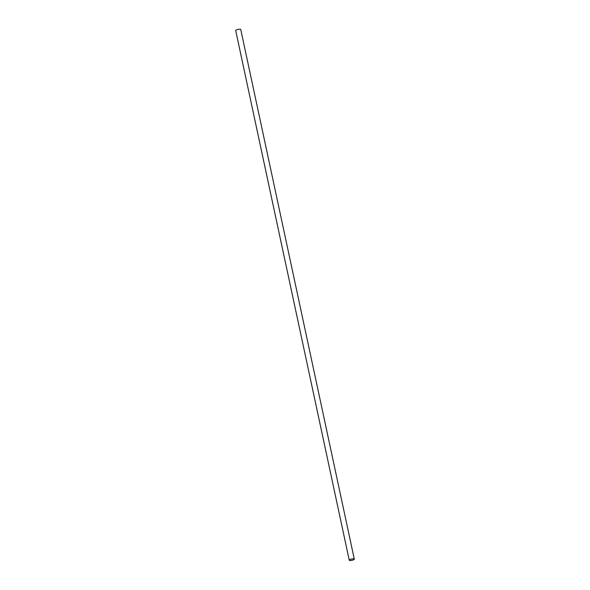 <?xml version="1.0" encoding="UTF-8"?>
<svg xmlns="http://www.w3.org/2000/svg" width="590" height="590" viewBox="0 0 590 590"><rect width="100%" height="100%" fill="white"/><g stroke="black" fill="none" stroke-linecap="round" stroke-linejoin="round"><path stroke-width="0.89" d="M350.608 560.5A2.581 0.664 -12.1 0 1 349.251 560.205A2.581 0.664 -12.1 0 1 351.633 559.018A2.581 0.664 -12.1 0 1 354.295 559.128A2.581 0.664 -12.1 0 1 353.137 559.962A2.581 0.664 -12.1 0 1 350.608 560.5M349.251 560.205L235.705 30.584A2.581 0.664 -12.1 0 1 238.087 29.389A2.581 0.664 -12.1 0 1 240.75 29.5L354.295 559.128"/></g></svg>
